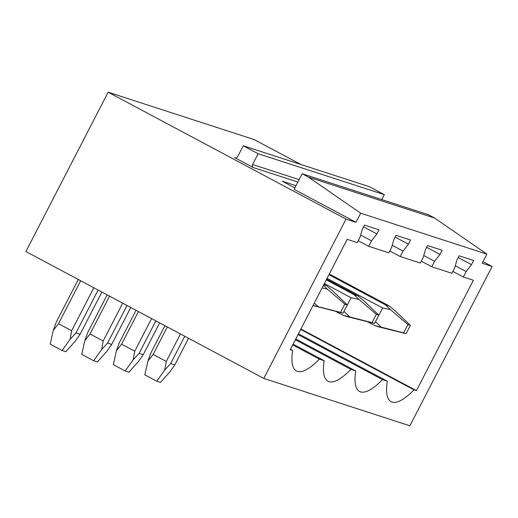 <?xml version="1.0" encoding="UTF-8"?>
<svg xmlns="http://www.w3.org/2000/svg" width="518" height="518" viewBox="0 0 518 518"><rect width="100%" height="100%" fill="white"/><g stroke="black" fill="none" stroke-linecap="round" stroke-linejoin="round"><path stroke-width="0.78" d="M486.875 254.118L434.686 218.078L308.495 177.15L360.683 213.189L486.875 254.118L482.161 263.248L492.1 266.466L483.003 261.616M308.495 177.15L302.149 173.763L428.341 214.692L434.686 218.078M302.149 173.763L294.12 189.323L355.976 222.313L360.683 213.189M384.324 194.658L258.132 153.729L252.564 164.517A2.337 2.247 -72 0 0 253.477 167.644L234.641 157.601A2.337 2.247 -72 0 0 237.697 156.585L243.266 145.798L369.457 186.726L384.324 194.658L381.779 199.592M258.132 153.729L243.266 145.798M300.906 164.491L254.196 139.582L108.132 92.204L346.037 219.095L355.976 222.313M294.839 187.93L282.206 181.19L296.005 185.671M346.037 219.095L263.804 378.418L25.9 251.534L108.132 92.204M263.804 378.418L409.867 425.796L492.1 266.466M290.43 349.3L292.625 350.472L290.229 349.695L347.196 239.329L357.252 242.592L360.068 237.134L362.341 229.221L364.484 225.077L379.014 229.785L376.871 233.935L371.497 240.838L368.68 246.296L358.223 240.715M371.497 240.838L360.664 235.062M376.871 233.935L363.571 226.845M292.696 344.917L319.379 359.149L324.171 360.703L293.097 344.133M292.625 350.472A77.13 21.238 118.1 0 0 296.477 370.998A77.13 21.238 118.1 0 0 319.379 359.149M368.68 246.296L388.804 252.823L391.614 247.364L393.887 239.458L396.03 235.308L410.56 240.022L408.417 244.172L403.043 251.075L400.226 256.527L389.769 250.952M403.043 251.075L392.21 245.299M408.417 244.172L395.117 237.076M295.364 339.75L350.926 369.386L355.717 370.94L295.772 338.96M324.171 360.703A77.13 21.238 118.1 0 0 328.024 381.235A77.13 21.238 118.1 0 0 350.926 369.386M400.226 256.527L420.351 263.053L423.167 257.601L425.433 249.689L427.577 245.538L442.107 250.252L439.97 254.403L434.589 261.305L431.779 266.764L421.315 261.182M434.589 261.305L423.756 255.529M439.97 254.403L426.664 247.306M298.031 334.576L382.472 379.616L387.27 381.17L298.439 333.793M355.717 370.94A77.13 21.238 118.1 0 0 359.57 391.466A77.13 21.238 118.1 0 0 382.472 379.616M431.779 266.764L451.897 273.29L454.713 267.832L456.98 259.919L459.123 255.775L473.659 260.483L471.516 264.633L466.142 271.536L463.325 276.994L473.381 280.257L416.42 390.624L414.024 389.847A77.13 21.238 -61.9 0 1 391.116 401.696A77.13 21.238 -61.9 0 1 387.27 381.17M463.325 276.994L452.861 271.413M466.142 271.536L455.309 265.76M471.516 264.633L458.21 257.537M300.906 329.014L416.42 390.624M414.024 389.847L300.699 329.409M101.897 292.068L80.154 334.194L76.029 332.854L70.105 339.329L71.652 330.737L93.829 287.762M98.122 290.054L76.029 332.854M80.154 334.194L75.375 341.038L65.818 351.722L62.089 350.511L70.105 339.329M78.296 279.48L56.209 322.28L53.283 330.361L58.502 323.724L80.678 280.75M58.502 323.724L71.652 330.737M53.283 330.361L50.194 344.166L62.089 350.511M323.724 284.803L326.541 285.716L323.957 284.343M326.541 285.716L332.556 290.812L347.293 304.895L343.007 313.196L313.014 305.549M323.426 285.373L327.292 289.102L322.099 287.95M327.292 289.102L344.807 304.092L347.293 304.895M313.06 305.458L318.201 306.708L314.264 303.127M343.007 313.196L340.52 312.386L344.807 304.092M318.201 306.708L340.52 312.386M130.776 307.465L111.7 344.425L107.582 343.091L101.651 349.566L103.199 340.967L122.708 303.166M127.001 305.458L107.582 343.091M111.7 344.425L106.922 351.275L97.365 361.952L93.641 360.748L101.651 349.566M107.174 294.884L87.756 332.517L84.829 340.591L90.048 333.955L109.557 296.154M90.048 333.955L103.199 340.967M84.829 340.591L81.74 354.403L93.641 360.748M326.282 279.849L353.969 294.613L358.087 295.953L326.625 279.17M358.087 295.953L364.109 301.049L378.839 315.125L374.553 323.426L347.377 316.699L343.259 315.358L335.968 311.473M353.969 294.613L358.838 299.339L351.12 297.766L343.9 311.467M324.391 283.514L351.12 297.766M358.838 299.339L376.353 314.322L378.839 315.125M343.259 315.358L349.754 316.938L344.017 311.532M374.553 323.426L372.073 322.623L376.353 314.322M349.754 316.938L372.073 322.623M159.654 322.869L143.246 354.655L139.128 353.321L133.197 359.796L134.745 351.204L151.586 318.57M155.879 320.862L139.128 353.321M143.246 354.655L138.468 361.506L128.911 372.189L125.188 370.979L133.197 359.796M136.059 310.282L119.302 342.748L116.375 350.822L121.594 344.185L138.435 311.558M121.594 344.185L134.745 351.204M116.375 350.822L113.293 364.633L125.188 370.979M328.949 274.676L385.515 304.849L389.633 306.183L329.299 274.003M389.633 306.183L395.655 311.279L410.385 325.362L406.099 333.657L378.923 326.929L374.805 325.595L367.515 321.704M385.515 304.849L390.384 309.57L382.666 308.003L375.446 321.697M327.059 278.341L382.666 308.003M390.384 309.57L407.899 324.553L410.385 325.362M374.805 325.595L381.3 327.175L375.563 321.762M406.099 333.657L403.619 332.854L407.899 324.553M381.3 327.175L403.619 332.854M188.533 338.273L174.793 364.892L170.675 363.552L164.743 370.027L166.291 361.435L180.465 333.974M184.758 336.26L170.675 363.552M174.793 364.892L170.014 371.736L160.457 382.42L156.734 381.209L164.743 370.027M164.938 325.686L150.848 352.978L147.921 361.059L153.14 354.422L167.314 326.955M153.14 354.422L166.291 361.435M147.921 361.059L144.839 374.864L156.734 381.209M297.876 182.045L253.477 167.644M299.132 179.616L252.564 164.517M235.366 157.835L234.641 157.601"/></g></svg>
